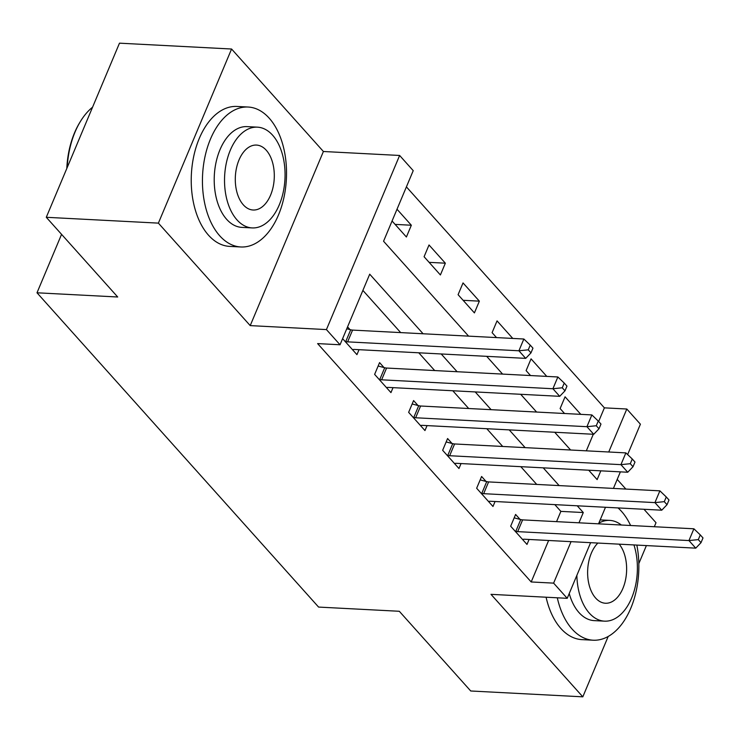 <?xml version="1.0" encoding="UTF-8"?>
<svg xmlns="http://www.w3.org/2000/svg" width="740" height="740" viewBox="0 0 740 740"><rect width="100%" height="100%" fill="white"/><g stroke="black" fill="none" stroke-linecap="round" stroke-linejoin="round"><path stroke-width="1.11" d="M598.651 421.486L604.386 407.851L626.808 409.017L640.405 424.196L627.64 454.573M654.317 526.741L656.01 522.708L643.966 509.268M625.864 489.066L617.206 479.4M590.603 542.679L567.219 598.318L490.99 594.34L582.815 696.83L470.723 690.984L399.304 611.277L318.589 607.077L37 292.79L117.706 296.999L46.287 217.292L119.482 43.17L231.574 49.016L158.388 223.129L250.213 325.609L326.433 329.587L399.628 155.465L413.225 170.653L383.561 241.24L468.587 336.136M250.213 325.609L323.399 151.496L231.574 49.016M323.399 151.496L399.628 155.465M604.386 407.851L406.408 186.887M582.815 696.83L608.188 636.474M638.833 563.575L646.39 545.584M46.287 217.292L158.388 223.129M586.321 450.827L593.286 434.26M392.061 221.001L406.399 237.004L411.338 225.238L397.01 209.235M424.085 256.734L440.402 274.956L445.351 263.19L429.024 244.977L424.085 256.734M458.088 294.696L474.414 312.909L479.363 301.152L463.036 282.93L458.088 294.696M512.774 338.439L497.049 320.882L492.1 332.649L496.531 337.597M546.777 376.392L531.052 358.845L526.112 370.611L530.534 375.55M580.789 414.354L565.064 396.797L560.115 408.563L564.546 413.503M423.104 333.768L369.713 274.179L340.039 344.766L317.617 343.601L531.191 581.964L548.627 540.487M556.554 521.645L560.865 511.377L554.824 504.625M536.722 484.423L520.812 466.672M502.71 446.47L486.8 428.719M468.697 408.517L452.797 390.757M434.695 370.555L418.785 352.804M400.682 332.602L362.887 290.413M342.611 338.652L356.939 354.645L359.029 349.687M349.992 329.605L347.55 326.886M383.995 367.558L379.574 362.618L374.625 374.385L390.951 392.607L393.032 387.649M418.007 405.511L413.586 400.571L408.637 412.337L424.964 430.56L427.045 425.602M452.02 443.473L447.589 438.533L442.65 450.299L458.967 468.513L461.057 463.555M486.023 481.426L481.601 476.486L476.652 488.252L492.979 506.474L495.06 501.516M520.035 519.388L515.604 514.448L510.665 526.214L526.991 544.427L529.072 539.469M61.568 234.34L37 292.79M567.219 598.318L553.613 583.129L571.049 541.662M531.191 581.964L553.613 583.129M340.039 344.766L326.433 329.587M620.379 471.861L613.414 488.418M605.487 507.27L598.53 523.827M588.716 470.205L597.134 479.603L600.815 470.844M608.743 451.992L626.808 409.017M486.689 356.338L502.599 374.098M520.701 394.3L536.602 412.05M554.704 432.253L570.614 450.003M578.967 522.81L583.287 512.543L577.237 505.799M559.135 485.597L543.234 467.837M525.132 447.635L509.222 429.885M491.12 409.683L475.21 391.923M457.107 371.721L441.207 353.97M560.865 511.377L583.287 512.543M395.095 224.387L411.338 225.238M463.12 300.301L479.363 301.152M429.108 262.349L445.351 263.19M345.043 341.371L345.756 341.547A5.606 2.312 -157.2 0 0 347.624 341.861L518.907 350.779L525.705 358.373L354.423 349.447A5.606 2.312 -157.2 0 0 352.943 349.585L352.518 349.706M346.764 328.764L350.695 329.79A5.606 2.312 -157.2 0 0 352.564 330.096L523.846 339.012L518.907 350.779L528.258 349.835L530.978 352.869L532.957 348.161L530.238 345.127L528.258 349.835M530.238 345.127L523.846 339.012M525.705 358.373L530.978 352.869M379.056 379.324L379.759 379.509A5.606 2.312 -157.2 0 0 381.627 379.814L552.909 388.74L559.718 396.325L388.435 387.409A5.606 2.312 -157.2 0 0 386.955 387.538L386.53 387.668M378.14 366.032L384.707 367.743A5.606 2.312 -157.2 0 0 386.576 368.048L557.858 376.975L552.909 388.74L562.261 387.788L564.99 390.822L566.96 386.123L564.241 383.079L562.261 387.788M564.241 383.079L557.858 376.975M559.718 396.325L564.99 390.822M413.059 417.277L413.771 417.462A5.606 2.312 -157.2 0 0 415.639 417.767L586.922 426.693L593.721 434.288L422.438 425.361A5.606 2.312 -157.2 0 0 420.968 425.491L420.533 425.62M412.152 403.985L418.711 405.696A5.606 2.312 -157.2 0 0 420.588 406.01L591.87 414.927L586.922 426.693L596.274 425.75L598.993 428.784L600.973 424.075L598.253 421.042L596.274 425.75M598.253 421.042L591.87 414.927M593.721 434.288L598.993 428.784M447.071 455.239L447.774 455.424A5.606 2.312 -157.2 0 0 449.652 455.729L620.934 464.646L627.733 472.24L456.45 463.323A5.606 2.312 -157.2 0 0 454.971 463.453L454.545 463.573M446.155 441.947L452.723 443.658A5.606 2.312 -157.2 0 0 454.591 443.963L625.874 452.889L620.934 464.646L630.286 463.703L633.005 466.737L634.985 462.038L632.265 458.994L630.286 463.703M632.265 458.994L625.874 452.889M627.733 472.24L633.005 466.737M481.083 493.191L481.786 493.377A5.606 2.312 -157.2 0 0 483.655 493.682L654.937 502.608L661.745 510.202L490.463 501.276A5.606 2.312 -157.2 0 0 488.983 501.405L488.548 501.535M480.168 479.899L486.735 481.611A5.606 2.312 -157.2 0 0 488.604 481.916L659.886 490.842L654.937 502.608L664.289 501.655L667.018 504.699L668.988 499.99L666.268 496.956L664.289 501.655M666.268 496.956L659.886 490.842M661.745 510.202L667.018 504.699M66.803 168.489A68.385 40.941 -87 0 1 79.532 122.914L80.188 121.832A70.069 41.949 93 0 0 67.192 167.564M92.574 107.189A70.069 41.949 93 0 0 80.188 121.832M269.212 118.178A70.069 41.949 93 0 0 248.131 107.032A70.069 41.949 93 0 0 205.1 156.177A70.069 41.949 93 0 0 219.752 235.829A70.069 41.949 93 0 0 240.833 246.975A70.069 41.949 93 0 0 283.864 197.839A70.069 41.949 93 0 0 269.212 118.178M248.131 107.032L236.92 106.449A70.069 41.949 93 0 0 193.889 155.594A70.069 41.949 93 0 0 208.551 235.246A70.069 41.949 93 0 0 229.631 246.392L240.833 246.975M252.174 227.92L241.86 227.383A50.45 30.201 -87 0 1 226.681 219.355A50.45 30.201 -87 0 1 216.126 162.005A50.45 30.201 -87 0 1 247.105 126.623L257.418 127.16A50.45 30.201 93 0 0 226.44 162.541A50.45 30.201 93 0 0 236.994 219.891A50.45 30.201 93 0 0 252.174 227.92A50.45 30.201 93 0 0 283.152 192.539A50.45 30.201 93 0 0 272.598 135.189A50.45 30.201 93 0 0 257.418 127.16M243.321 204.832A32.514 19.462 93 0 0 253.108 210.012A32.514 19.462 93 0 0 273.069 187.211A32.514 19.462 93 0 0 266.271 150.248A32.514 19.462 93 0 0 256.484 145.077A32.514 19.462 93 0 0 236.523 167.878A32.514 19.462 93 0 0 243.321 204.832M630.6 525.502A70.069 41.949 93 0 0 621.545 511.414A70.069 41.949 93 0 0 618.029 507.918M557.303 597.8A70.069 41.949 93 0 0 572.085 629.055A70.069 41.949 93 0 0 593.166 640.211A70.069 41.949 93 0 0 636.835 545.084M546.092 597.217A70.069 41.949 93 0 0 560.874 628.473A70.069 41.949 93 0 0 581.955 639.628L593.166 640.211M576.867 575.35A50.45 30.201 93 0 0 589.327 613.127A50.45 30.201 93 0 0 604.506 621.156L594.192 620.62A50.45 30.201 -87 0 1 579.013 612.591A50.45 30.201 -87 0 1 569.226 593.526M621.332 525.021A50.45 30.201 93 0 0 609.751 520.396A50.45 30.201 93 0 0 598.817 523.152M597.892 543.058A32.514 19.462 93 0 0 595.654 598.068A32.514 19.462 93 0 0 605.431 603.239A32.514 19.462 93 0 0 625.272 581.02A32.514 19.462 93 0 0 619.186 544.168M604.506 621.156A50.45 30.201 93 0 0 632.321 596.338A50.45 30.201 93 0 0 633.94 544.936M515.086 531.154L515.798 531.338A5.606 2.312 -157.2 0 0 517.667 531.644L688.949 540.561L695.748 548.155L524.466 539.229A5.606 2.312 -157.2 0 0 522.995 539.368L522.56 539.488M514.171 517.852L520.738 519.573A5.606 2.312 -157.2 0 0 522.616 519.878L693.898 528.795L688.949 540.561L698.301 539.617L701.021 542.651L703 537.943L700.28 534.909L698.301 539.617M700.28 534.909L693.898 528.795M695.748 548.155L701.021 542.651M345.756 341.547L350.695 329.79M347.624 341.861L352.564 330.096M379.759 379.509L384.707 367.743M381.627 379.814L386.576 368.048M413.771 417.462L418.711 405.696M415.639 417.767L420.588 406.01M447.774 455.424L452.723 443.658M449.652 455.729L454.591 443.963M481.786 493.377L486.735 481.611M483.655 493.682L488.604 481.916M515.798 531.338L520.738 519.573M517.667 531.644L522.616 519.878M600.186 519.896L609.751 520.396"/></g></svg>
